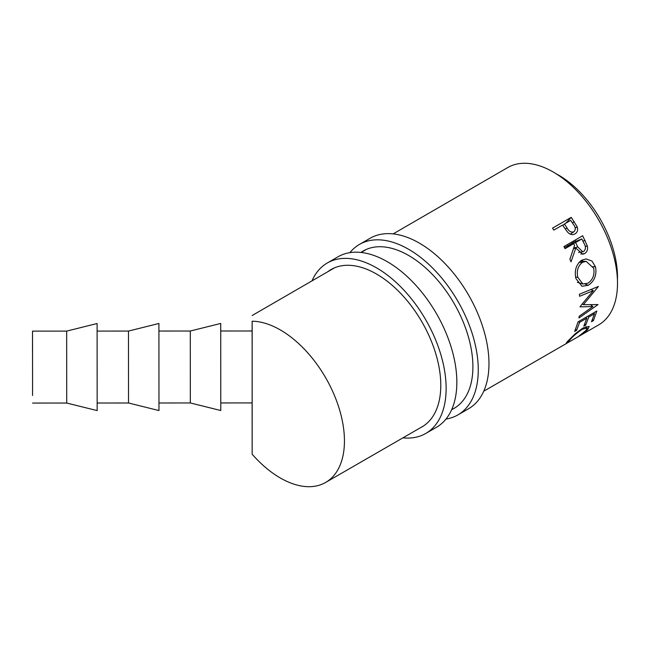 <?xml version="1.0" encoding="UTF-8"?>
<svg xmlns="http://www.w3.org/2000/svg" width="650" height="650" viewBox="0 0 650 650"><rect width="100%" height="100%" fill="white"/><g stroke="black" fill="none" stroke-linecap="round" stroke-linejoin="round"><path stroke-width="0.97" d="M32.508 350.699L32.524 338.699M32.557 395.493L32.573 383.492M32.581 387.863L32.516 331.126L32.581 387.863M66.666 331.11L66.714 403.041L97.159 410.589L97.102 323.513L66.666 331.11L32.516 331.126M128.481 331.069L128.521 403L158.974 410.556L158.917 323.481L128.481 331.069L97.134 331.086M190.287 331.029L190.336 402.959L220.781 410.516L220.724 323.44L190.287 331.029L158.941 331.045M220.797 402.943L252.143 402.919L252.143 350.423L252.102 330.988L220.756 331.012M252.086 330.988L252.159 321.214A90.642 52.366 60 0 1 344.443 440.936A90.642 52.366 60 0 1 325.65 482.438A90.642 52.366 60 0 1 252.159 454.228L252.111 402.919M252.159 321.214L252.159 454.228M571.236 217.352L577.176 226.793C578.159 230.027 577.444 232.391 575.031 233.894C572.488 235.243 570.001 234.65 567.564 232.099L562.51 225.095L553.865 230.092L552.492 228.166L571.236 217.352L565.858 223.161M582.684 235.747L587.34 246.009C587.99 249.486 587.08 252.021 584.618 253.606L582.774 254.248L575.835 248.032L571.009 261.836L569.92 259.163L574.559 245.399L573.69 243.677L565.045 248.674L563.948 246.561L582.684 235.747M595.571 266.996C596.871 275.031 594.449 281.125 588.307 285.277L581.986 286.284L575.916 278.558C574.202 270.546 576.128 264.428 581.709 260.195L586.064 258.919L591.963 261.024L595.571 266.996L593.117 266.581M582.619 303.428L593.304 290.664L579.613 296.303L579.394 294.239L598.431 286.431L583.367 304.688L598.065 304.574L578.914 317.988L579.207 316.233L592.946 306.548L579.995 306.857L582.619 303.428M393.136 233.903L507.731 167.562A90.862 52.487 60 0 1 577.801 191.839A90.862 52.487 60 0 1 617.5 283.286A90.862 52.487 60 0 1 598.666 324.886L483.746 391.211M555.921 173.656A83.289 48.116 60 0 1 617.5 277.103A83.289 48.116 60 0 1 617.443 280.093M596.83 311.025L593.434 320.613L591.508 321.717L594.482 313.771L588.713 317.094L585.747 325.049L583.822 326.154L586.796 318.207L579.589 322.368L576.615 330.314L574.689 331.427L578.094 321.848L596.83 311.025M566.686 342.461L567.019 342.997C565.817 343.574 566.191 342.842 568.141 340.803L575.421 333.596L583.172 327.901L589.201 326.373L587.86 329.412C585.91 331.459 582.912 333.71 578.874 336.164L585.991 330.46L587.088 327.966L582.294 329.282C577.168 332.686 573.089 336.156 570.066 339.682C568.539 341.323 568.214 341.973 569.108 341.64L566.321 343.159M568.092 340.86L569.108 341.64M577.176 226.793L575.258 228.158M562.697 225.363L563.542 224.876M562.843 225.566L564.436 223.982L566.987 227.825C568.734 231.254 571.009 232.586 573.82 231.847C575.876 229.824 575.729 227.329 573.389 224.372L570.684 220.382L564.436 223.982M565.346 229.198L566.987 227.825M570.229 234.122L573.82 231.847M582.294 329.282L581.815 328.721M570.066 339.682L569.676 339.146M587.86 329.412L587.202 328.51M593.434 320.613L592.475 319.572M594.482 313.771L593.548 312.926M588.713 317.094L587.779 316.257M585.747 325.049L584.789 324.009M586.796 318.207L585.861 317.363M579.589 322.368L578.646 321.523M576.615 330.314L575.656 329.282M583.367 304.688L582.164 303.956M592.946 306.548L590.265 304.59M593.304 290.664L590.923 289.526M587.34 246.009L585.236 246.447M584.618 253.606L580.84 254.036M575.835 248.032L573.495 248.706M573.69 243.677L564.428 247.479M575.096 240.126L575.729 241.345M567.401 245.765L575.616 242.564L577.72 246.919L582.782 251.786L583.733 251.436C585.869 249.332 585.967 246.651 584.041 243.401L581.864 238.964L573.649 242.158L567.556 246.066M581.864 238.964L575.616 242.564M588.307 285.277L585.252 284.172M581.742 260.179L583.221 261.3M579.036 262.364L582.497 262.356C577.972 265.834 576.412 270.831 577.817 277.363L582.92 283.993L587.982 283.181C592.865 279.744 594.766 274.747 593.678 268.206L586.121 261.341L582.497 262.356M575.575 276.981L577.817 277.363M349.911 252.655A98.434 56.834 60 0 1 359.442 244.424A98.434 56.834 60 0 1 408.655 249.299A98.434 56.834 60 0 1 472.964 336.042A98.434 56.834 60 0 1 457.876 414.919A98.434 56.834 60 0 1 445.989 419.063M359.442 244.424L370.151 238.241A98.434 56.834 60 0 1 419.364 243.116A98.434 56.834 60 0 1 483.673 329.859A98.434 56.834 60 0 1 468.585 408.736L457.876 414.919M360.945 252.444A90.862 52.463 60 0 1 363.228 250.981A90.862 52.463 60 0 1 408.655 255.482A90.862 52.463 60 0 1 468.016 335.554A90.862 52.463 60 0 1 454.09 408.363A90.862 52.463 60 0 1 452.823 409.053M311.984 280.873A98.434 56.834 60 0 1 327.316 262.974A98.434 56.834 60 0 1 376.529 267.849A98.434 56.834 60 0 1 440.838 354.591A98.434 56.834 60 0 1 425.75 433.469A98.434 56.834 60 0 1 402.951 437.832M327.316 262.974L338.024 256.791A98.434 56.834 60 0 1 387.238 261.666A98.434 56.834 60 0 1 451.547 348.408A98.434 56.834 60 0 1 436.459 427.286L425.75 433.469M327.876 271.676A90.862 52.463 60 0 1 331.102 269.531A90.862 52.463 60 0 1 376.529 274.032A90.862 52.463 60 0 1 435.89 354.104A90.862 52.463 60 0 1 421.964 426.912A90.862 52.463 60 0 1 420.566 427.668M574.194 221.577L572.528 223.064M585.089 240.459L582.961 241.158M573.698 248.081L577.72 246.919M252.127 315.526L334.506 267.841M361.083 252.46L366.299 249.438M325.65 482.438L423.312 426.083M451.628 409.744L455.309 407.615M585.934 326.527L587.088 327.966M578.565 252.46L582.782 251.786M577.387 282.327L582.92 283.985M580.19 261.251L586.121 261.341M158.99 402.984L190.336 402.959M97.175 403.024L128.521 403M32.565 403.065L66.714 403.041"/></g></svg>
